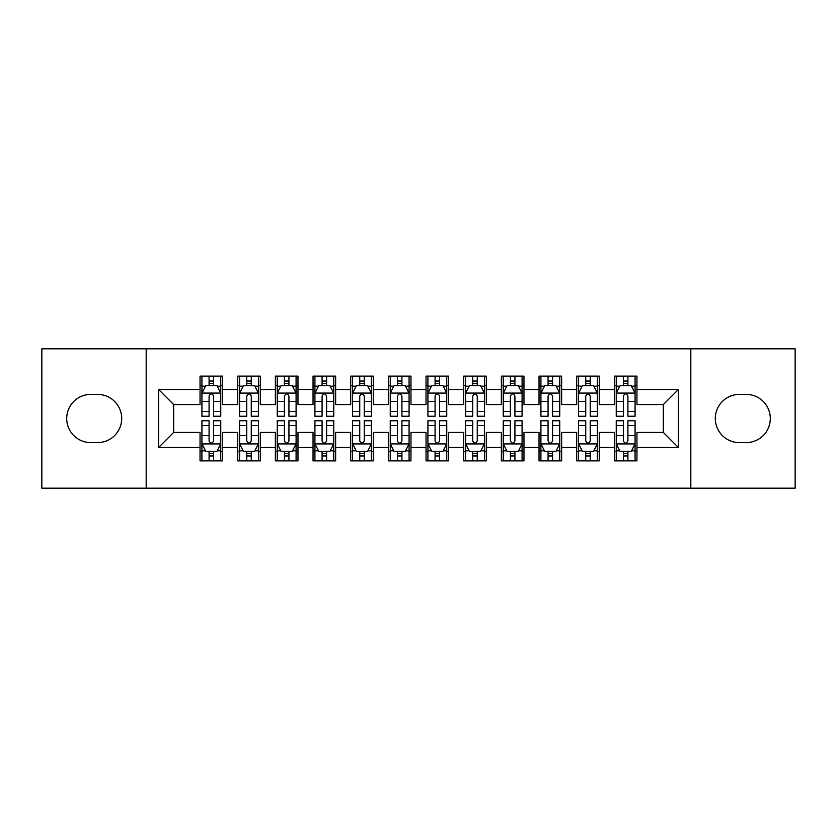 <?xml version="1.0" encoding="UTF-8"?>
<svg xmlns="http://www.w3.org/2000/svg" width="837" height="837" viewBox="0 0 837 837"><rect width="100%" height="100%" fill="white"/><g stroke="black" fill="none" stroke-linecap="round" stroke-linejoin="round"><path stroke-width="1.26" d="M690.818 488.18L795.15 488.18L795.15 348.82L690.818 348.82L690.818 488.18L146.182 488.18L146.182 348.82L41.85 348.82L41.85 488.18L146.182 488.18M690.818 348.82L146.182 348.82M158.611 447.502L158.611 389.498L200.043 389.498L200.043 404.564L173.677 404.564L173.677 432.436L158.611 447.502L200.043 447.502L200.043 460.873L222.642 460.873L222.642 447.502L237.708 447.502L237.708 460.873L260.307 460.873L260.307 447.502L275.373 447.502L275.373 460.873L297.972 460.873L297.972 447.502L313.038 447.502L313.038 460.873L335.637 460.873L335.637 447.502L350.703 447.502L350.703 460.873L373.302 460.873L373.302 447.502L388.368 447.502L388.368 460.873L410.967 460.873L410.967 447.502L426.033 447.502L426.033 460.873L448.632 460.873L448.632 447.502L463.698 447.502L463.698 460.873L486.297 460.873L486.297 447.502L501.363 447.502L501.363 460.873L523.962 460.873L523.962 447.502L539.028 447.502L539.028 460.873L561.627 460.873L561.627 447.502L576.693 447.502L576.693 460.873L599.292 460.873L599.292 447.502L614.358 447.502L614.358 460.873L636.957 460.873L636.957 432.436L663.322 432.436L663.322 404.564L636.957 404.564L636.957 389.498L678.388 389.498L678.388 447.502L636.957 447.502M636.957 389.498L636.957 376.127L614.358 376.127L614.358 389.498L599.292 389.498L599.292 376.127L576.693 376.127L576.693 389.498L561.627 389.498L561.627 376.127L539.028 376.127L539.028 389.498L523.962 389.498L523.962 376.127L501.363 376.127L501.363 389.498L486.297 389.498L486.297 376.127L463.698 376.127L463.698 389.498L448.632 389.498L448.632 376.127L426.033 376.127L426.033 389.498L410.967 389.498L410.967 376.127L388.368 376.127L388.368 389.498L373.302 389.498L373.302 376.127L350.703 376.127L350.703 389.498L335.637 389.498L335.637 376.127L313.038 376.127L313.038 389.498L297.972 389.498L297.972 376.127L275.373 376.127L275.373 389.498L260.307 389.498L260.307 376.127L237.708 376.127L237.708 389.498L222.642 389.498L222.642 376.127L200.043 376.127L200.043 389.498M599.292 447.502L599.292 432.436L614.358 432.436L614.358 447.502M678.388 389.498L663.322 404.564M561.627 447.502L561.627 432.436L576.693 432.436L576.693 447.502M614.358 389.498L614.358 404.564L599.292 404.564L599.292 389.498M523.962 447.502L523.962 432.436L539.028 432.436L539.028 447.502M576.693 389.498L576.693 404.564L561.627 404.564L561.627 389.498M486.297 447.502L486.297 432.436L501.363 432.436L501.363 447.502M539.028 389.498L539.028 404.564L523.962 404.564L523.962 389.498M448.632 447.502L448.632 432.436L463.698 432.436L463.698 447.502M501.363 389.498L501.363 404.564L486.297 404.564L486.297 389.498M410.967 447.502L410.967 432.436L426.033 432.436L426.033 447.502M463.698 389.498L463.698 404.564L448.632 404.564L448.632 389.498M373.302 447.502L373.302 432.436L388.368 432.436L388.368 447.502M426.033 389.498L426.033 404.564L410.967 404.564L410.967 389.498M335.637 447.502L335.637 432.436L350.703 432.436L350.703 447.502M388.368 389.498L388.368 404.564L373.302 404.564L373.302 389.498M297.972 447.502L297.972 432.436L313.038 432.436L313.038 447.502M350.703 389.498L350.703 404.564L335.637 404.564L335.637 389.498M260.307 447.502L260.307 432.436L275.373 432.436L275.373 447.502M313.038 389.498L313.038 404.564L297.972 404.564L297.972 389.498M222.642 447.502L222.642 432.436L237.708 432.436L237.708 447.502M275.373 389.498L275.373 404.564L260.307 404.564L260.307 389.498M173.677 432.436L200.043 432.436L200.043 447.502M237.708 389.498L237.708 404.564L222.642 404.564L222.642 389.498M614.358 385.543L616.241 385.543M635.074 385.543L636.957 385.543M576.693 385.543L578.576 385.543M597.409 385.543L599.292 385.543M539.028 385.543L540.911 385.543M559.744 385.543L561.627 385.543M501.363 385.543L503.246 385.543M522.079 385.543L523.962 385.543M463.698 385.543L465.581 385.543M484.414 385.543L486.297 385.543M426.033 385.543L427.916 385.543M446.749 385.543L448.632 385.543M388.368 385.543L390.251 385.543M409.084 385.543L410.967 385.543M350.703 385.543L352.586 385.543M371.419 385.543L373.302 385.543M313.038 385.543L314.921 385.543M333.754 385.543L335.637 385.543M275.373 385.543L277.256 385.543M296.089 385.543L297.972 385.543M237.708 385.543L239.591 385.543M258.424 385.543L260.307 385.543M200.043 385.543L201.926 385.543M220.759 385.543L222.642 385.543M200.043 451.457L201.926 451.457M220.759 451.457L222.642 451.457M237.708 451.457L239.591 451.457M258.424 451.457L260.307 451.457M275.373 451.457L277.256 451.457M296.089 451.457L297.972 451.457M313.038 451.457L314.921 451.457M333.754 451.457L335.637 451.457M350.703 451.457L352.586 451.457M371.419 451.457L373.302 451.457M388.368 451.457L390.251 451.457M409.084 451.457L410.967 451.457M426.033 451.457L427.916 451.457M446.749 451.457L448.632 451.457M463.698 451.457L465.581 451.457M484.414 451.457L486.297 451.457M501.363 451.457L503.246 451.457M522.079 451.457L523.962 451.457M539.028 451.457L540.911 451.457M559.744 451.457L561.627 451.457M576.693 451.457L578.576 451.457M597.409 451.457L599.292 451.457M614.358 451.457L616.241 451.457M635.074 451.457L636.957 451.457M158.611 389.498L173.677 404.564M663.322 432.436L678.388 447.502M90.814 394.394A24.106 24.106 0 0 0 66.709 418.5A24.106 24.106 0 0 0 90.814 442.606L97.594 442.606A24.106 24.106 0 0 0 121.7 418.5A24.106 24.106 0 0 0 97.594 394.394L90.814 394.394M746.185 442.606A24.106 24.106 0 0 0 770.291 418.5A24.106 24.106 0 0 0 746.185 394.394L739.406 394.394A24.106 24.106 0 0 0 715.3 418.5A24.106 24.106 0 0 0 739.406 442.606L746.185 442.606M213.602 381.023L209.083 381.023M220.759 411.522L213.602 411.522L213.602 416.24L220.759 416.24L220.759 393.264L216.992 385.731L205.693 385.731L201.926 393.264L201.926 416.24L209.083 416.24L209.083 411.522L201.926 411.522M201.926 393.264L201.926 376.127M220.759 393.264L220.759 376.127M209.083 385.731L209.083 376.127M213.602 376.127L213.602 385.731M213.602 411.522L213.602 396.089C212.096 393.191 210.589 393.191 209.083 396.089L209.083 411.522M213.602 385.543L209.083 385.543M209.083 455.977L213.602 455.977M201.926 425.478L209.083 425.478L209.083 420.76L201.926 420.76L201.926 443.736L205.693 451.269L216.992 451.269L220.759 443.736L220.759 420.76L213.602 420.76L213.602 425.478L220.759 425.478M220.759 443.736L220.759 460.873M201.926 443.736L201.926 460.873M213.602 451.269L213.602 460.873M209.083 460.873L209.083 451.269M209.083 425.478L209.083 440.911C210.589 443.809 212.096 443.809 213.602 440.911L213.602 425.478M209.083 451.457L213.602 451.457M251.267 381.023L246.748 381.023M258.424 411.522L251.267 411.522L251.267 416.24L258.424 416.24L258.424 393.264L254.657 385.731L243.358 385.731L239.591 393.264L239.591 416.24L246.748 416.24L246.748 411.522L239.591 411.522M239.591 393.264L239.591 376.127M258.424 393.264L258.424 376.127M246.748 385.731L246.748 376.127M251.267 376.127L251.267 385.731M251.267 411.522L251.267 396.089C249.761 393.191 248.254 393.191 246.748 396.089L246.748 411.522M251.267 385.543L246.748 385.543M288.932 381.023L284.413 381.023M296.089 411.522L288.932 411.522L288.932 416.24L296.089 416.24L296.089 393.264L292.322 385.731L281.023 385.731L277.256 393.264L277.256 416.24L284.413 416.24L284.413 411.522L277.256 411.522M277.256 393.264L277.256 376.127M296.089 393.264L296.089 376.127M284.413 385.731L284.413 376.127M288.932 376.127L288.932 385.731M288.932 411.522L288.932 396.089C287.426 393.191 285.919 393.191 284.413 396.089L284.413 411.522M288.932 385.543L284.413 385.543M246.748 455.977L251.267 455.977M239.591 425.478L246.748 425.478L246.748 420.76L239.591 420.76L239.591 443.736L243.358 451.269L254.657 451.269L258.424 443.736L258.424 420.76L251.267 420.76L251.267 425.478L258.424 425.478M258.424 443.736L258.424 460.873M239.591 443.736L239.591 460.873M251.267 451.269L251.267 460.873M246.748 460.873L246.748 451.269M246.748 425.478L246.748 440.911C248.254 443.809 249.761 443.809 251.267 440.911L251.267 425.478M246.748 451.457L251.267 451.457M284.413 455.977L288.932 455.977M277.256 425.478L284.413 425.478L284.413 420.76L277.256 420.76L277.256 443.736L281.023 451.269L292.322 451.269L296.089 443.736L296.089 420.76L288.932 420.76L288.932 425.478L296.089 425.478M296.089 443.736L296.089 460.873M277.256 443.736L277.256 460.873M288.932 451.269L288.932 460.873M284.413 460.873L284.413 451.269M284.413 425.478L284.413 440.911C285.919 443.809 287.426 443.809 288.932 440.911L288.932 425.478M284.413 451.457L288.932 451.457M326.597 381.023L322.078 381.023M333.754 411.522L326.597 411.522L326.597 416.24L333.754 416.24L333.754 393.264L329.987 385.731L318.688 385.731L314.921 393.264L314.921 416.24L322.078 416.24L322.078 411.522L314.921 411.522M314.921 393.264L314.921 376.127M333.754 393.264L333.754 376.127M322.078 385.731L322.078 376.127M326.597 376.127L326.597 385.731M326.597 411.522L326.597 396.089C325.091 393.191 323.584 393.191 322.078 396.089L322.078 411.522M326.597 385.543L322.078 385.543M364.262 381.023L359.743 381.023M371.419 411.522L364.262 411.522L364.262 416.24L371.419 416.24L371.419 393.264L367.652 385.731L356.353 385.731L352.586 393.264L352.586 416.24L359.743 416.24L359.743 411.522L352.586 411.522M352.586 393.264L352.586 376.127M371.419 393.264L371.419 376.127M359.743 385.731L359.743 376.127M364.262 376.127L364.262 385.731M364.262 411.522L364.262 396.089C362.756 393.191 361.249 393.191 359.743 396.089L359.743 411.522M364.262 385.543L359.743 385.543M322.078 455.977L326.597 455.977M314.921 425.478L322.078 425.478L322.078 420.76L314.921 420.76L314.921 443.736L318.688 451.269L329.987 451.269L333.754 443.736L333.754 420.76L326.597 420.76L326.597 425.478L333.754 425.478M333.754 443.736L333.754 460.873M314.921 443.736L314.921 460.873M326.597 451.269L326.597 460.873M322.078 460.873L322.078 451.269M322.078 425.478L322.078 440.911C323.584 443.809 325.091 443.809 326.597 440.911L326.597 425.478M322.078 451.457L326.597 451.457M359.743 455.977L364.262 455.977M352.586 425.478L359.743 425.478L359.743 420.76L352.586 420.76L352.586 443.736L356.353 451.269L367.652 451.269L371.419 443.736L371.419 420.76L364.262 420.76L364.262 425.478L371.419 425.478M371.419 443.736L371.419 460.873M352.586 443.736L352.586 460.873M364.262 451.269L364.262 460.873M359.743 460.873L359.743 451.269M359.743 425.478L359.743 440.911C361.249 443.809 362.756 443.809 364.262 440.911L364.262 425.478M359.743 451.457L364.262 451.457M401.927 381.023L397.408 381.023M409.084 411.522L401.927 411.522L401.927 416.24L409.084 416.24L409.084 393.264L405.317 385.731L394.018 385.731L390.251 393.264L390.251 416.24L397.408 416.24L397.408 411.522L390.251 411.522M390.251 393.264L390.251 376.127M409.084 393.264L409.084 376.127M397.408 385.731L397.408 376.127M401.927 376.127L401.927 385.731M401.927 411.522L401.927 396.089C400.421 393.191 398.914 393.191 397.408 396.089L397.408 411.522M401.927 385.543L397.408 385.543M397.408 455.977L401.927 455.977M390.251 425.478L397.408 425.478L397.408 420.76L390.251 420.76L390.251 443.736L394.018 451.269L405.317 451.269L409.084 443.736L409.084 420.76L401.927 420.76L401.927 425.478L409.084 425.478M409.084 443.736L409.084 460.873M390.251 443.736L390.251 460.873M401.927 451.269L401.927 460.873M397.408 460.873L397.408 451.269M397.408 425.478L397.408 440.911C398.914 443.809 400.421 443.809 401.927 440.911L401.927 425.478M397.408 451.457L401.927 451.457M439.592 381.023L435.073 381.023M446.749 411.522L439.592 411.522L439.592 416.24L446.749 416.24L446.749 393.264L442.982 385.731L431.683 385.731L427.916 393.264L427.916 416.24L435.073 416.24L435.073 411.522L427.916 411.522M427.916 393.264L427.916 376.127M446.749 393.264L446.749 376.127M435.073 385.731L435.073 376.127M439.592 376.127L439.592 385.731M439.592 411.522L439.592 396.089C438.086 393.191 436.579 393.191 435.073 396.089L435.073 411.522M439.592 385.543L435.073 385.543M435.073 455.977L439.592 455.977M427.916 425.478L435.073 425.478L435.073 420.76L427.916 420.76L427.916 443.736L431.683 451.269L442.982 451.269L446.749 443.736L446.749 420.76L439.592 420.76L439.592 425.478L446.749 425.478M446.749 443.736L446.749 460.873M427.916 443.736L427.916 460.873M439.592 451.269L439.592 460.873M435.073 460.873L435.073 451.269M435.073 425.478L435.073 440.911C436.579 443.809 438.086 443.809 439.592 440.911L439.592 425.478M435.073 451.457L439.592 451.457M477.257 381.023L472.738 381.023M484.414 411.522L477.257 411.522L477.257 416.24L484.414 416.24L484.414 393.264L480.647 385.731L469.348 385.731L465.581 393.264L465.581 416.24L472.738 416.24L472.738 411.522L465.581 411.522M465.581 393.264L465.581 376.127M484.414 393.264L484.414 376.127M472.738 385.731L472.738 376.127M477.257 376.127L477.257 385.731M477.257 411.522L477.257 396.089C475.751 393.191 474.244 393.191 472.738 396.089L472.738 411.522M477.257 385.543L472.738 385.543M472.738 455.977L477.257 455.977M465.581 425.478L472.738 425.478L472.738 420.76L465.581 420.76L465.581 443.736L469.348 451.269L480.647 451.269L484.414 443.736L484.414 420.76L477.257 420.76L477.257 425.478L484.414 425.478M484.414 443.736L484.414 460.873M465.581 443.736L465.581 460.873M477.257 451.269L477.257 460.873M472.738 460.873L472.738 451.269M472.738 425.478L472.738 440.911C474.244 443.809 475.751 443.809 477.257 440.911L477.257 425.478M472.738 451.457L477.257 451.457M514.922 381.023L510.403 381.023M522.079 411.522L514.922 411.522L514.922 416.24L522.079 416.24L522.079 393.264L518.312 385.731L507.013 385.731L503.246 393.264L503.246 416.24L510.403 416.24L510.403 411.522L503.246 411.522M503.246 393.264L503.246 376.127M522.079 393.264L522.079 376.127M510.403 385.731L510.403 376.127M514.922 376.127L514.922 385.731M514.922 411.522L514.922 396.089C513.416 393.191 511.909 393.191 510.403 396.089L510.403 411.522M514.922 385.543L510.403 385.543M510.403 455.977L514.922 455.977M503.246 425.478L510.403 425.478L510.403 420.76L503.246 420.76L503.246 443.736L507.013 451.269L518.312 451.269L522.079 443.736L522.079 420.76L514.922 420.76L514.922 425.478L522.079 425.478M522.079 443.736L522.079 460.873M503.246 443.736L503.246 460.873M514.922 451.269L514.922 460.873M510.403 460.873L510.403 451.269M510.403 425.478L510.403 440.911C511.909 443.809 513.416 443.809 514.922 440.911L514.922 425.478M510.403 451.457L514.922 451.457M552.587 381.023L548.068 381.023M559.744 411.522L552.587 411.522L552.587 416.24L559.744 416.24L559.744 393.264L555.977 385.731L544.678 385.731L540.911 393.264L540.911 416.24L548.068 416.24L548.068 411.522L540.911 411.522M540.911 393.264L540.911 376.127M559.744 393.264L559.744 376.127M548.068 385.731L548.068 376.127M552.587 376.127L552.587 385.731M552.587 411.522L552.587 396.089C551.081 393.191 549.574 393.191 548.068 396.089L548.068 411.522M552.587 385.543L548.068 385.543M548.068 455.977L552.587 455.977M540.911 425.478L548.068 425.478L548.068 420.76L540.911 420.76L540.911 443.736L544.678 451.269L555.977 451.269L559.744 443.736L559.744 420.76L552.587 420.76L552.587 425.478L559.744 425.478M559.744 443.736L559.744 460.873M540.911 443.736L540.911 460.873M552.587 451.269L552.587 460.873M548.068 460.873L548.068 451.269M548.068 425.478L548.068 440.911C549.574 443.809 551.081 443.809 552.587 440.911L552.587 425.478M548.068 451.457L552.587 451.457M590.252 381.023L585.733 381.023M597.409 411.522L590.252 411.522L590.252 416.24L597.409 416.24L597.409 393.264L593.642 385.731L582.343 385.731L578.576 393.264L578.576 416.24L585.733 416.24L585.733 411.522L578.576 411.522M578.576 393.264L578.576 376.127M597.409 393.264L597.409 376.127M585.733 385.731L585.733 376.127M590.252 376.127L590.252 385.731M590.252 411.522L590.252 396.089C588.746 393.191 587.239 393.191 585.733 396.089L585.733 411.522M590.252 385.543L585.733 385.543M585.733 455.977L590.252 455.977M578.576 425.478L585.733 425.478L585.733 420.76L578.576 420.76L578.576 443.736L582.343 451.269L593.642 451.269L597.409 443.736L597.409 420.76L590.252 420.76L590.252 425.478L597.409 425.478M597.409 443.736L597.409 460.873M578.576 443.736L578.576 460.873M590.252 451.269L590.252 460.873M585.733 460.873L585.733 451.269M585.733 425.478L585.733 440.911C587.239 443.809 588.746 443.809 590.252 440.911L590.252 425.478M585.733 451.457L590.252 451.457M627.917 381.023L623.398 381.023M635.074 411.522L627.917 411.522L627.917 416.24L635.074 416.24L635.074 393.264L631.307 385.731L620.008 385.731L616.241 393.264L616.241 416.24L623.398 416.24L623.398 411.522L616.241 411.522M616.241 393.264L616.241 376.127M635.074 393.264L635.074 376.127M623.398 385.731L623.398 376.127M627.917 376.127L627.917 385.731M627.917 411.522L627.917 396.089C626.411 393.191 624.904 393.191 623.398 396.089L623.398 411.522M627.917 385.543L623.398 385.543M623.398 455.977L627.917 455.977M616.241 425.478L623.398 425.478L623.398 420.76L616.241 420.76L616.241 443.736L620.008 451.269L631.307 451.269L635.074 443.736L635.074 420.76L627.917 420.76L627.917 425.478L635.074 425.478M635.074 443.736L635.074 460.873M616.241 443.736L616.241 460.873M627.917 451.269L627.917 460.873M623.398 460.873L623.398 451.269M623.398 425.478L623.398 440.911C624.904 443.809 626.411 443.809 627.917 440.911L627.917 425.478M623.398 451.457L627.917 451.457M220.665 393.076L202.02 393.076M201.926 386.181L205.463 386.181M217.222 386.181L220.759 386.181M209.083 401.425L201.926 401.425M220.759 401.425L213.602 401.425M213.602 383.419L209.083 383.419M202.02 443.924L220.665 443.924M220.759 450.819L217.222 450.819M205.463 450.819L201.926 450.819M213.602 435.575L220.759 435.575M201.926 435.575L209.083 435.575M209.083 453.581L213.602 453.581M258.33 393.076L239.685 393.076M239.591 386.181L243.128 386.181M254.887 386.181L258.424 386.181M246.748 401.425L239.591 401.425M258.424 401.425L251.267 401.425M251.267 383.419L246.748 383.419M295.995 393.076L277.35 393.076M277.256 386.181L280.793 386.181M292.552 386.181L296.089 386.181M284.413 401.425L277.256 401.425M296.089 401.425L288.932 401.425M288.932 383.419L284.413 383.419M239.685 443.924L258.33 443.924M258.424 450.819L254.887 450.819M243.128 450.819L239.591 450.819M251.267 435.575L258.424 435.575M239.591 435.575L246.748 435.575M246.748 453.581L251.267 453.581M277.35 443.924L295.995 443.924M296.089 450.819L292.552 450.819M280.793 450.819L277.256 450.819M288.932 435.575L296.089 435.575M277.256 435.575L284.413 435.575M284.413 453.581L288.932 453.581M333.66 393.076L315.015 393.076M314.921 386.181L318.458 386.181M330.217 386.181L333.754 386.181M322.078 401.425L314.921 401.425M333.754 401.425L326.597 401.425M326.597 383.419L322.078 383.419M371.325 393.076L352.68 393.076M352.586 386.181L356.123 386.181M367.882 386.181L371.419 386.181M359.743 401.425L352.586 401.425M371.419 401.425L364.262 401.425M364.262 383.419L359.743 383.419M315.015 443.924L333.66 443.924M333.754 450.819L330.217 450.819M318.458 450.819L314.921 450.819M326.597 435.575L333.754 435.575M314.921 435.575L322.078 435.575M322.078 453.581L326.597 453.581M352.68 443.924L371.325 443.924M371.419 450.819L367.882 450.819M356.123 450.819L352.586 450.819M364.262 435.575L371.419 435.575M352.586 435.575L359.743 435.575M359.743 453.581L364.262 453.581M408.99 393.076L390.345 393.076M390.251 386.181L393.788 386.181M405.547 386.181L409.084 386.181M397.408 401.425L390.251 401.425M409.084 401.425L401.927 401.425M401.927 383.419L397.408 383.419M390.345 443.924L408.99 443.924M409.084 450.819L405.547 450.819M393.788 450.819L390.251 450.819M401.927 435.575L409.084 435.575M390.251 435.575L397.408 435.575M397.408 453.581L401.927 453.581M446.655 393.076L428.01 393.076M427.916 386.181L431.453 386.181M443.212 386.181L446.749 386.181M435.073 401.425L427.916 401.425M446.749 401.425L439.592 401.425M439.592 383.419L435.073 383.419M428.01 443.924L446.655 443.924M446.749 450.819L443.212 450.819M431.453 450.819L427.916 450.819M439.592 435.575L446.749 435.575M427.916 435.575L435.073 435.575M435.073 453.581L439.592 453.581M484.32 393.076L465.675 393.076M465.581 386.181L469.118 386.181M480.877 386.181L484.414 386.181M472.738 401.425L465.581 401.425M484.414 401.425L477.257 401.425M477.257 383.419L472.738 383.419M465.675 443.924L484.32 443.924M484.414 450.819L480.877 450.819M469.118 450.819L465.581 450.819M477.257 435.575L484.414 435.575M465.581 435.575L472.738 435.575M472.738 453.581L477.257 453.581M521.985 393.076L503.34 393.076M503.246 386.181L506.783 386.181M518.542 386.181L522.079 386.181M510.403 401.425L503.246 401.425M522.079 401.425L514.922 401.425M514.922 383.419L510.403 383.419M503.34 443.924L521.985 443.924M522.079 450.819L518.542 450.819M506.783 450.819L503.246 450.819M514.922 435.575L522.079 435.575M503.246 435.575L510.403 435.575M510.403 453.581L514.922 453.581M559.65 393.076L541.005 393.076M540.911 386.181L544.448 386.181M556.207 386.181L559.744 386.181M548.068 401.425L540.911 401.425M559.744 401.425L552.587 401.425M552.587 383.419L548.068 383.419M541.005 443.924L559.65 443.924M559.744 450.819L556.207 450.819M544.448 450.819L540.911 450.819M552.587 435.575L559.744 435.575M540.911 435.575L548.068 435.575M548.068 453.581L552.587 453.581M597.315 393.076L578.67 393.076M578.576 386.181L582.113 386.181M593.872 386.181L597.409 386.181M585.733 401.425L578.576 401.425M597.409 401.425L590.252 401.425M590.252 383.419L585.733 383.419M578.67 443.924L597.315 443.924M597.409 450.819L593.872 450.819M582.113 450.819L578.576 450.819M590.252 435.575L597.409 435.575M578.576 435.575L585.733 435.575M585.733 453.581L590.252 453.581M634.98 393.076L616.335 393.076M616.241 386.181L619.778 386.181M631.537 386.181L635.074 386.181M623.398 401.425L616.241 401.425M635.074 401.425L627.917 401.425M627.917 383.419L623.398 383.419M616.335 443.924L634.98 443.924M635.074 450.819L631.537 450.819M619.778 450.819L616.241 450.819M627.917 435.575L635.074 435.575M616.241 435.575L623.398 435.575M623.398 453.581L627.917 453.581"/></g></svg>
